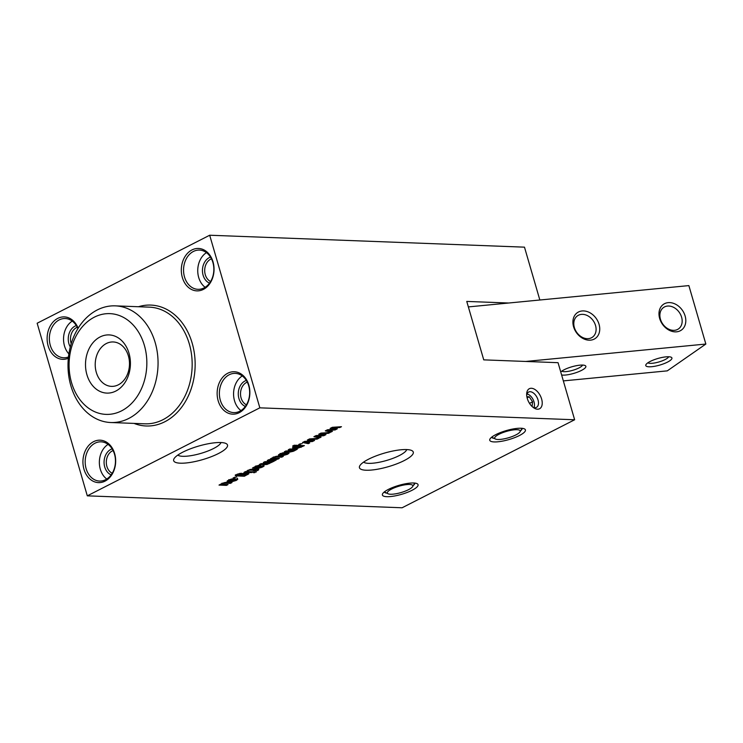 <?xml version="1.0" encoding="UTF-8"?>
<svg xmlns="http://www.w3.org/2000/svg" width="743" height="743" viewBox="0 0 743 743"><rect width="100%" height="100%" fill="white"/><g stroke="black" fill="none" stroke-linecap="round" stroke-linejoin="round"><path stroke-width="1.11" d="M243.082 474.053L240.258 475.149L246.202 474.814L245.859 474.145L243.082 474.053L242.887 473.384M240.258 475.149L240.648 474.09M243.75 474.071L243.528 473.31M246.202 474.814L245.599 473.282M245.914 473.83L245.571 473.161M237.834 474.452L237.138 474.991L239.265 475.195L240.258 474.257L244.048 473.263L248.896 473.737L244.345 476.244L235.661 475.864L235.271 475.557L236.757 474.433L241.633 473.254L237.704 474.015M239.989 473.932L239.822 473.365M240.286 473.941L240.11 473.328M235.271 475.557L235.661 475.864L235.485 475.251M236.952 474.34L237.138 474.991L235.373 474.87M237.556 475.984L237.286 475.074M244.345 476.244L244.094 475.362M240.23 475.111L239.274 475.074M247.856 474.545L247.568 473.551L246.602 473.978M248.181 473.384L248.84 473.551M251.487 472.604L244.048 472.325L245.617 471.526L253.057 471.805L251.487 472.604L251.236 471.74M272.607 461.347L272.718 460.697L267.294 460.465L268.864 459.666L276.303 459.945L273.034 461.7L266.978 464.496L259.437 464.477L260.997 463.678L268.65 463.363L269.152 462.778L263.366 462.471L264.926 461.672L272.607 461.347L273.118 460.818L272.43 459.703M272.319 460.363L272.83 459.833L272.319 460.363M267.926 462.638L267.675 461.774M268.65 463.363L268.873 461.821M268.362 462.378L268.864 461.793L268.362 462.378M265 464.681L264.749 463.818M266.978 464.496L266.802 463.873M269.17 463.669L269.012 463.149M269.913 461.635L268.882 462.685M270.201 462.629L269.978 461.858M273.034 461.7L272.885 461.18M273.786 461.236L273.498 460.251L272.755 460.706M274.046 460.929L273.498 460.251M274.093 460.725L273.842 459.852M274.734 460.744L274.483 459.88M272.718 460.697L272.458 459.806M330.115 428.423L332.297 427.309L341.474 426.705L339.885 427.513L332.13 427.94L337.322 428.822L335.139 429.937L327.273 430.401L332.437 431.311L330.997 432.054L325.285 430.884L327.468 429.77L335.139 429.315L330.115 428.423M335.139 429.315L334.879 428.405M332.102 427.838L331.48 427.727M330.997 432.054L330.709 431.07L328.647 430.643M327.254 430.364L326.586 430.225M335.139 429.937L334.963 429.324M335.66 428.544L335.009 428.869M332.13 427.94L331.991 427.466M339.885 427.513L339.69 426.826M318.747 434.218L320.93 433.104L330.096 432.51L328.517 433.318L320.762 433.736L325.954 434.627L323.772 435.742L315.896 436.206L321.069 437.116L319.62 437.85L313.908 436.689L316.1 435.574L323.772 435.11L318.747 434.218M323.772 435.11L323.502 434.209M320.735 433.643L320.112 433.531M319.62 437.85L319.341 436.865L317.28 436.447M315.886 436.16L315.208 436.03M315.896 436.206L315.766 435.742M323.772 435.742L323.595 435.119M324.292 434.339L323.642 434.674M320.762 433.736L320.623 433.262M328.517 433.318L328.313 432.621M293.531 450.676L294.014 450.119L293.541 449.998L288.238 449.784L289.807 448.986L297.246 449.264L293.912 451.047L290.346 452.004L284.309 451.79L285.869 450.992L293.531 450.676L293.736 449.125M289.371 451.976L289.12 451.112M290.346 452.004L290.095 451.15M292.816 451.521L292.668 451.01M293.912 451.047L293.764 450.537M294.739 449.051L293.624 450.063M295.027 450.044L294.776 449.171M295.677 450.063L295.426 449.199M293.541 449.998L293.29 449.116M275.569 457.01L273.814 458.152L279.349 458.394L277.78 459.193L270.341 458.914L273.619 457.159L277.39 456.174L283.278 456.388L281.708 457.186L275.569 457.01L275.412 456.462M277.78 459.193L277.529 458.329M273.573 458.059L272.56 458.022M273.814 458.152L273.396 457.279M274.13 457.465L273.991 456.982M281.708 457.186L281.458 456.323M224.247 483.191L222.491 484.325L228.027 484.575L226.457 485.374L219.018 485.086L222.296 483.331L226.067 482.346L231.955 482.569L230.386 483.368L224.247 483.191L224.089 482.634M226.457 485.374L226.206 484.501M222.25 484.232L221.238 484.195M222.491 484.325L222.073 483.452M222.807 483.647L222.668 483.154M230.386 483.368L230.135 482.495M255.88 467.198L256.326 466.548L255.88 467.198L257.58 467.366L258.388 466.102L256.326 466.548L256.186 466.056M258.759 465.35L259.047 466.335L258.183 465.424M262.168 466.474L261.545 466.316L263.106 465.517L264.155 465.861L262.716 466.957L259.084 468.183L252.471 468.025L256.744 465.833L260.96 465.424L258.629 467.403L261.629 466.938L262.047 466.065M258.629 467.403L258.471 466.873M259.632 466.873L258.973 466.084M260.96 465.424L260.589 466.298L260.301 465.322L259.344 465.889M255.861 467.18L254.803 467.143M258.805 467.198L257.217 467.236M259.084 468.183L258.861 467.412M261.174 467.644L261.044 467.18M262.716 466.957L262.075 466.149M263.496 465.332L262.428 465.972M263.784 466.325L263.561 465.555M286.603 454.205L287.077 453.657L285.526 453.509L283.157 454.716L286.603 454.205L286.798 452.701M283.157 454.716L283.018 454.224M285.526 453.509L285.275 452.645M285.024 452.636L284.337 452.989M286.315 453.221L286.789 452.673L286.315 453.221M287.615 454.261L283.074 455.552L280.548 455.478L284.485 453.471L282.479 453.471L278.885 455.403L279.972 453.917L282.832 452.84L289.101 453.063L287.615 454.261L287.03 453.416M288.813 452.069L287.327 453.276M278.384 455.069L278.885 455.403L278.671 454.67M279.377 455.431L279.024 454.437M279.554 455.44L279.089 454.447M280.232 453.954L279.266 454.456M280.659 454.605L280.854 453.499M282.479 453.471L282.331 452.97M283.677 453.444L283.473 452.738M284.485 453.471L284.244 452.654M283.074 455.552L282.795 454.567L281.931 454.558M300.674 447.026L300.692 446.357L297.311 446.237L295.055 446.794L295.082 447.397L300.674 447.026L301.119 446.487L300.404 445.373M300.386 446.041L300.841 445.503L300.386 446.041M295.082 447.397L294.952 446.432M296.522 446.311L295.76 445.428M297.024 445.252L296.243 445.317M297.311 446.237L297.051 445.345M300.692 446.357L300.432 445.475M292.463 447.871L293.151 448.168L293.476 447.026L295.974 446.162L292.631 446.032L294.191 445.233L304.389 445.624L297.599 448.326L293.151 448.168L292.918 447.379M294.33 448.252L294.042 447.267L292.863 447.175M296.633 448.335L296.383 447.472M294.609 447.286L294.042 447.267M297.599 448.326L297.367 447.509M301.073 447.397L300.924 446.877M302.057 446.673L301.769 445.689L300.794 446.413M302.085 446.394L301.834 445.521M302.828 446.422L302.577 445.549M295.974 446.162L295.723 445.289M298.732 444.435L302.206 443.552L298.732 444.435M300.358 444.49L300.135 443.72M235.28 480.377L235.754 479.839L234.203 479.69L231.844 480.897L235.28 480.377L235.466 478.854M231.844 480.897L231.695 480.396M234.203 479.69L233.952 478.817M233.701 478.817L233.014 479.161M236.293 480.433L231.76 481.733L229.225 481.65L233.163 479.653L231.157 479.653L227.562 481.575L228.649 480.099L231.51 479.021L237.779 479.235L236.293 480.433L235.707 479.597M237.491 478.251L236.005 479.449M227.061 481.25L227.562 481.575L227.358 480.851M228.055 481.613L227.702 480.619M228.231 481.613L227.767 480.619M228.909 480.136L227.943 480.628M229.336 480.777L229.531 479.681M231.157 479.653L231.017 479.142M232.355 479.616L232.15 478.919M233.163 479.653L232.921 478.826M231.76 481.733L231.472 480.749L230.609 480.73M307.379 440.023L309.562 438.909L318.728 438.305L317.15 439.113L309.394 439.54L314.586 440.423L312.404 441.537L304.528 442.001L309.701 442.912L308.252 443.655L302.54 442.484L304.723 441.37L312.404 440.905L307.379 440.023M312.404 440.905L312.134 440.005M309.367 439.438L308.735 439.327M308.252 443.655L307.964 442.661L305.912 442.243M304.519 441.964L303.841 441.825M312.404 441.537L312.218 440.924M312.924 440.135L312.274 440.469M309.394 439.54L309.255 439.067M317.15 439.113L316.945 438.426M249.917 470.161L247.075 470.746L250.92 469.353L258.518 469.019L257.403 469.585L258.74 469.641L257.793 470.458L254.57 471.034L253.521 470.997L254.793 470.347L249.917 470.161L249.741 469.53M248.023 470.783L247.874 470.291M248.45 470.579L248.301 470.078M250.419 470.18L250.205 469.437M254.793 470.347L254.543 469.474M254.57 471.034L254.422 470.533M255.843 470.384L255.592 469.52M255.341 469.511L254.654 469.855M257.793 470.458L257.542 469.595M257.366 469.465L256.576 469.437M257.403 469.585L257.264 469.084M253.289 472.706L256.372 471.898L253.289 472.706M254.682 472.762L254.496 472.093M233.116 477.898L236.59 477.015L233.116 477.898M234.742 477.963L234.519 477.182M521.01 428.237A18.575 4.681 163.8 0 0 502.89 431.664A18.575 4.681 163.8 0 0 490.027 438.918A18.575 4.681 163.8 0 0 508.899 439.577A18.575 4.681 163.8 0 0 524.474 428.915A18.575 4.681 163.8 0 0 521.01 428.237M406.616 449.571A28.039 7.068 163.8 0 0 379.264 454.744A28.039 7.068 163.8 0 0 359.853 465.694A28.039 7.068 163.8 0 0 388.329 466.688A28.039 7.068 163.8 0 0 411.845 450.583A28.039 7.068 163.8 0 0 406.616 449.571M413.656 482.996A18.575 4.681 163.8 0 0 395.536 486.424A18.575 4.681 163.8 0 0 382.673 493.677A18.575 4.681 163.8 0 0 401.536 494.336A18.575 4.681 163.8 0 0 417.111 483.674A18.575 4.681 163.8 0 0 413.656 482.996M220.847 442.531A28.039 7.068 163.8 0 0 193.496 447.704A28.039 7.068 163.8 0 0 174.085 458.645A28.039 7.068 163.8 0 0 202.56 459.648A28.039 7.068 163.8 0 0 226.067 443.543A28.039 7.068 163.8 0 0 220.847 442.531M574.636 419.767L402.093 507.775L87.302 495.841L37.15 323.233L209.693 235.225L259.836 407.833L574.636 419.767L558.049 362.686L483.739 359.863L466.762 301.426L508.714 303.014L688.872 285.6L705.85 344.046L667.288 370.859L563.343 380.899M259.836 407.833L87.302 495.841M539.845 300.005L524.484 247.159L209.693 235.225M526.991 393.985A8.331 4.876 -117 0 1 529.211 394.932A8.331 4.876 -117 0 1 534.458 405.214A8.331 4.876 -117 0 1 533.92 407.563M527.028 393.892A8.6 5.034 -117 0 1 529.035 394.812A8.6 5.034 -117 0 1 529.118 394.867M534.449 405.316A8.6 5.034 -117 0 1 534.449 405.427A8.6 5.034 -117 0 1 534.013 407.591M526.88 396.725L529.22 396.808L532.601 401.814L532.099 406.505M529.536 403.384L532.601 401.814M527.131 397.876L529.22 396.808M414.659 483.071A15.919 4.012 -16.2 0 1 414.427 483.6L412.634 486.609A13.272 3.344 -16.2 0 1 401.025 492.563A13.272 3.344 -16.2 0 1 388.032 493.761A13.272 3.344 -16.2 0 1 391.645 489.033A13.272 3.344 -16.2 0 1 406.43 484.622A13.272 3.344 -16.2 0 1 412.634 486.609M388.032 493.761L384.902 492.182A15.919 4.012 -16.2 0 1 384.419 491.847M499.008 434.274A13.272 3.344 -16.2 0 1 513.794 429.863A13.272 3.344 -16.2 0 1 519.998 431.859A13.272 3.344 -16.2 0 1 508.379 437.803A13.272 3.344 -16.2 0 1 495.395 439.002A13.272 3.344 -16.2 0 1 499.008 434.274M522.013 428.312A15.919 4.012 -16.2 0 1 521.781 428.841L519.998 431.859M495.395 439.002L492.265 437.423A15.919 4.012 -16.2 0 1 491.782 437.088M522.199 428.33A15.919 4.012 -16.2 0 1 520.685 430.689M494.188 438.389A15.919 4.012 -16.2 0 1 491.643 437.209M705.85 344.046L525.691 361.46M561.624 374.992A13.625 3.436 163.8 0 0 578.435 371.788A13.625 3.436 163.8 0 0 585.159 365.565A13.625 3.436 163.8 0 0 574.302 366.141A13.625 3.436 163.8 0 0 561.727 371.166A13.625 3.436 163.8 0 0 560.742 371.937M647.803 362.844A13.625 3.436 163.8 0 0 645.973 364.59A13.625 3.436 163.8 0 0 659.812 365.073A13.625 3.436 163.8 0 0 671.235 357.253A13.625 3.436 163.8 0 0 660.378 357.829A13.625 3.436 163.8 0 0 647.803 362.844M595.533 325.49A13.049 10.105 -124.8 0 1 592.394 337.229A13.049 10.105 -124.8 0 1 574.367 327.533A13.049 10.105 -124.8 0 1 577.497 315.803A13.049 10.105 -124.8 0 1 595.533 325.49M681.6 317.168A13.049 10.105 -124.8 0 1 678.47 328.908A13.049 10.105 -124.8 0 1 660.443 319.211A13.049 10.105 -124.8 0 1 663.573 307.481A13.049 10.105 -124.8 0 1 681.6 317.168M668.644 356.751A10.969 2.768 -16.2 0 1 658.902 361.962A10.969 2.768 -16.2 0 1 647.896 362.788M582.568 365.073A10.969 2.768 -16.2 0 1 572.834 370.283A10.969 2.768 -16.2 0 1 561.819 371.101M599.062 324.329A15.696 12.167 55.2 0 0 576.289 313.537A15.696 12.167 55.2 0 0 583.626 338.808A15.696 12.167 55.2 0 0 599.062 324.329M468.359 306.915L508.714 303.014M685.13 316.007A15.696 12.167 55.2 0 0 662.366 305.215A15.696 12.167 55.2 0 0 669.703 330.486A15.696 12.167 55.2 0 0 685.13 316.007M406.737 449.58A22.727 5.73 -16.2 0 1 386.527 460.474A22.727 5.73 -16.2 0 1 363.624 462.1M414.835 483.089A15.919 4.012 -16.2 0 1 413.322 485.448M386.824 493.148A15.919 4.012 -16.2 0 1 384.28 491.968M531.412 388.273A11.256 6.585 63 0 0 526.676 393.948A11.256 6.585 63 0 0 533.762 407.842A11.256 6.585 63 0 0 542.139 401.536A11.256 6.585 63 0 0 531.412 388.273M526.694 395.109A8.6 5.034 -117 0 1 528.626 392.053A8.6 5.034 -117 0 1 530.214 391.719A8.6 5.034 -117 0 1 537.579 398.657A8.6 5.034 -117 0 1 536.446 407.378A8.6 5.034 -117 0 1 532.833 407.145M128.79 418.439A58.372 45.007 -87.8 0 0 157.525 354.077A58.372 45.007 -87.8 0 0 115.239 305.856A58.372 45.007 -87.8 0 0 68.059 362.482A58.372 45.007 -87.8 0 0 110.818 422.526A58.372 45.007 -87.8 0 0 128.79 418.439M121.573 410.851A50.413 38.868 92.2 0 1 69.61 356.659A50.413 38.868 92.2 0 1 132.7 324.487A50.413 38.868 92.2 0 1 121.573 410.851M129.003 353.269A29.126 22.457 -87.8 0 0 90.637 345.922A29.126 22.457 -87.8 0 0 104.252 392.806A29.126 22.457 -87.8 0 0 129.003 353.269M128.409 355.971A22.225 17.135 92.2 0 1 111.515 386.369A22.225 17.135 92.2 0 1 95.234 363.513A22.225 17.135 92.2 0 1 113.196 341.956A22.225 17.135 92.2 0 1 128.409 355.971M220.959 442.54A22.727 5.73 -16.2 0 1 200.759 453.434A22.727 5.73 -16.2 0 1 177.856 455.06M108.069 444.379A19.634 15.139 -87.8 0 0 99.376 461.403A19.634 15.139 -87.8 0 0 106.751 479.04M112.137 448.865A13.532 10.43 -87.8 0 0 104.726 466.966A13.532 10.43 -87.8 0 0 111.153 474.879M112.23 473.254A11.944 9.204 92.2 0 1 106.89 466.418A11.944 9.204 92.2 0 1 113.094 450.564M114.506 454.205A19.634 15.139 92.2 0 1 99.571 481.065A19.634 15.139 92.2 0 1 85.194 460.874A19.634 15.139 92.2 0 1 101.067 441.825A19.634 15.139 92.2 0 1 114.506 454.205M114.645 453.583A21.231 16.365 -87.8 0 0 86.671 448.233A21.231 16.365 -87.8 0 0 96.599 482.402A21.231 16.365 -87.8 0 0 114.645 453.583M72.247 321.087A19.634 15.139 -87.8 0 0 68.876 353.9M76.315 325.573A13.532 10.43 -87.8 0 0 68.904 343.675A13.532 10.43 -87.8 0 0 70.288 346.944M71.217 343.61A11.944 9.204 92.2 0 1 71.068 343.127A11.944 9.204 92.2 0 1 77.272 327.273M68.467 356.984A19.634 15.139 92.2 0 1 63.759 357.773A19.634 15.139 92.2 0 1 49.372 337.573A19.634 15.139 92.2 0 1 65.245 318.533A19.634 15.139 92.2 0 1 77.885 328.629M78.126 328.23A21.231 16.365 -87.8 0 0 56.96 318.821A21.231 16.365 -87.8 0 0 48.137 345.894A21.231 16.365 -87.8 0 0 68.337 358.247M206.452 252.639A19.634 15.139 -87.8 0 0 197.759 269.663A19.634 15.139 -87.8 0 0 205.133 287.3M210.52 257.124A13.532 10.43 -87.8 0 0 203.108 275.226A13.532 10.43 -87.8 0 0 209.535 283.139M210.613 281.513A11.944 9.204 92.2 0 1 205.272 274.678A11.944 9.204 92.2 0 1 211.467 258.824M212.888 262.465A19.634 15.139 92.2 0 1 197.954 289.324A19.634 15.139 92.2 0 1 183.567 269.124A19.634 15.139 92.2 0 1 199.44 250.085A19.634 15.139 92.2 0 1 212.888 262.465M213.018 261.842A21.231 16.365 -87.8 0 0 185.053 256.493A21.231 16.365 -87.8 0 0 194.982 290.662A21.231 16.365 -87.8 0 0 213.018 261.842M242.264 375.93A19.634 15.139 -87.8 0 0 233.581 392.963A19.634 15.139 -87.8 0 0 240.955 410.591M246.342 380.416A13.532 10.43 -87.8 0 0 238.93 398.517A13.532 10.43 -87.8 0 0 245.348 406.43M246.435 404.805A11.944 9.204 92.2 0 1 241.094 397.969A11.944 9.204 92.2 0 1 247.289 382.116M248.701 385.756A19.634 15.139 92.2 0 1 233.776 412.616A19.634 15.139 92.2 0 1 219.389 392.425A19.634 15.139 92.2 0 1 235.262 373.376A19.634 15.139 92.2 0 1 248.701 385.756M248.84 385.134A21.231 16.365 -87.8 0 0 220.875 379.784A21.231 16.365 -87.8 0 0 230.804 413.953A21.231 16.365 -87.8 0 0 248.84 385.134M236.618 475.947L236.33 474.953M264.09 464.654L263.83 463.781M271.854 460.641L271.604 459.768M292.826 449.961L292.575 449.088M276.693 457.001L276.47 456.23M225.37 483.173L225.148 482.402M257.505 468.22L257.254 467.356M286.129 453.536L285.879 452.663M282.219 455.543L281.987 454.744M298.259 446.246L298.008 445.382M299.968 446.311L299.717 445.447M234.816 479.709L234.556 478.845M230.897 481.715L230.664 480.925M115.239 305.856L149.352 307.147A58.372 45.007 92.2 0 1 191.638 355.368A58.372 45.007 92.2 0 1 162.903 419.73A58.372 45.007 92.2 0 1 144.931 423.816L110.818 422.526M134.046 423.408A60.499 46.642 -87.8 0 0 164.825 421.755A60.499 46.642 -87.8 0 0 193.245 347.26A60.499 46.642 -87.8 0 0 138.467 306.738M239.915 474.062L240.193 475.056M246.416 473.337L246.704 474.322M272.848 459.889L273.136 460.874M268.938 461.905L269.226 462.889M293.782 449.218L294.07 450.212M273.248 457.029L273.535 458.013M221.934 483.201L222.213 484.185M255.471 466.065L255.759 467.05M286.835 452.766L287.123 453.75M280.092 453.462L280.371 454.447M300.896 445.596L301.184 446.589M294.284 446.246L294.572 447.24M235.512 478.938L235.8 479.922M228.77 479.644L229.058 480.628"/></g></svg>
